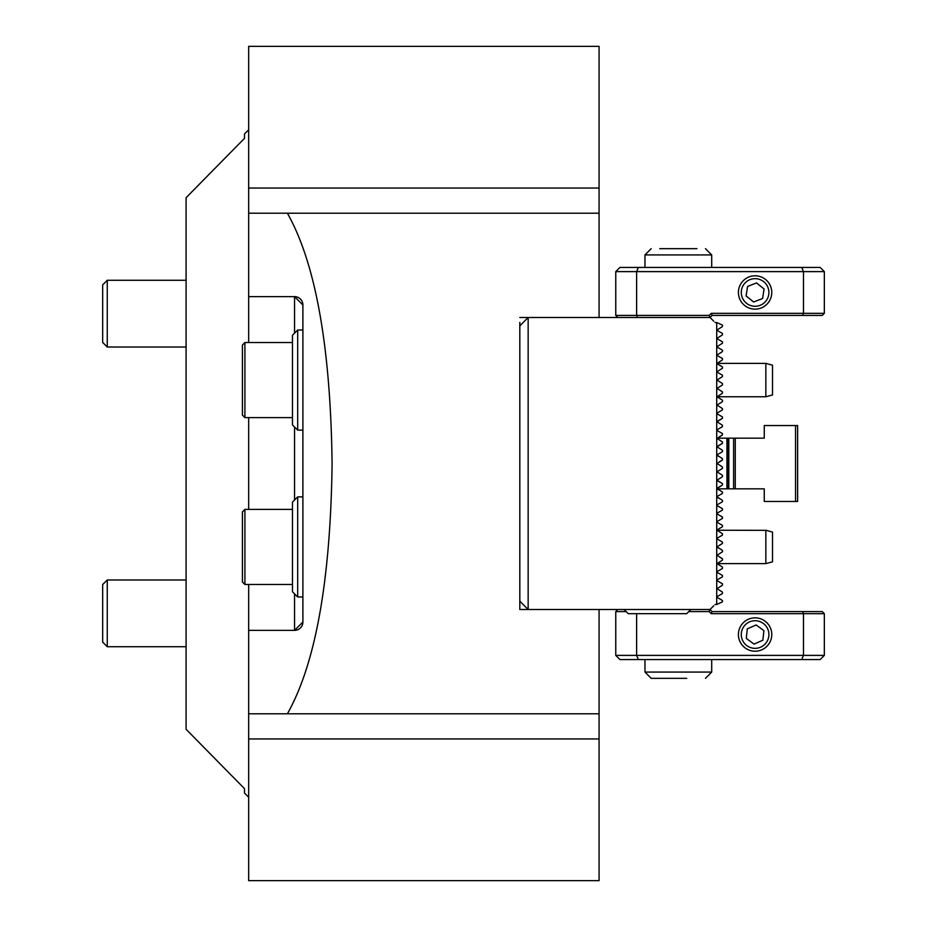 <?xml version="1.0" encoding="UTF-8"?>
<svg xmlns="http://www.w3.org/2000/svg" width="927" height="927" viewBox="0 0 927 927"><rect width="100%" height="100%" fill="white"/><g stroke="black" fill="none" stroke-linecap="round" stroke-linejoin="round"><path stroke-width="1.39" d="M599.074 609.502L599.074 880.65L248.668 880.65L248.668 584.473M248.668 509.387L248.668 417.613M248.668 797.22L244.496 793.048L244.496 788.657L186.095 729.294L186.095 197.706L244.496 138.343L186.095 197.706M244.496 138.343L244.496 133.951L248.668 129.78M519.815 604.543L519.815 609.502L519.815 601.159L528.158 609.502L519.815 601.159L519.815 322.457M599.074 713.79L287.393 713.79C315.655 663.616 330.557 580.186 332.098 463.5C330.557 346.814 315.655 263.384 287.393 213.21L248.668 213.21L248.668 46.35L599.074 46.35L599.074 317.498M519.815 609.502L710.036 609.502L712.121 611.588L822.249 611.588L824.335 613.674L824.335 655.389L820.163 659.561L619.931 659.561L615.76 655.389L615.76 611.588L626.188 611.588M248.668 342.526L248.668 213.21M248.668 296.64L294.554 296.64L302.897 304.983L302.897 622.017L294.554 630.36L248.668 630.36M248.668 713.79L287.393 713.79M617.846 317.498L615.76 315.412L615.76 271.611L619.931 267.44L801.751 267.44L803.477 271.611L636.617 271.611L636.617 315.412L709.167 315.412L711.252 313.326L803.477 313.326L803.477 271.611L824.335 271.611L824.335 313.326L822.249 315.412L712.121 315.412L710.036 317.498L528.158 317.498L519.815 325.84L528.158 317.498L519.815 317.498M599.074 213.21L287.393 213.21M186.095 729.294L244.496 788.657M294.554 296.64A8.343 8.343 0 0 1 302.897 304.983A8.343 8.343 0 0 0 294.554 296.64L294.554 333.141M302.897 622.017A8.343 8.343 0 0 1 294.554 630.36L294.554 593.859M107.265 579.978L102.665 584.566L102.665 642.121L107.265 646.722L186.095 646.722L107.265 646.722L107.265 579.978L186.095 579.978M102.665 284.913L102.665 342.434L107.265 346.988M102.665 284.879L107.265 280.278L107.265 347.022L186.095 347.022L107.265 347.022L102.665 342.434M292.469 591.774L292.469 502.086L297.683 496.872L297.683 596.988L292.469 591.774M292.469 509.387L244.913 509.387L242.41 511.889L242.41 581.971L242.41 568.193L242.41 581.971L244.913 584.473L242.41 581.971M242.41 546.594L242.41 525.667M292.469 424.914L292.469 335.226L297.683 330.012L297.683 430.128L292.469 424.914M242.41 345.029L242.41 415.111L242.41 401.333L242.41 415.111L244.913 417.613L244.913 342.526L242.41 345.029L244.913 342.526L292.469 342.526M242.41 379.734L242.41 358.807M717.034 596.988L717.336 596.467L717.336 597.509L722.457 600.464L722.457 601.855L716.71 604.497L716.71 322.503L722.457 325.145L722.457 326.536L717.034 330.012L717.336 329.491L717.336 330.533L722.457 333.488L722.457 334.879L717.034 338.355L717.336 337.834L717.336 338.876L722.457 341.831L722.457 343.222L717.034 346.698L717.336 346.177L717.336 347.219L722.457 350.174L722.457 351.565L717.034 355.041L717.336 354.52L717.336 355.562L722.457 358.517L722.457 359.908L717.034 363.384L717.336 362.863L717.336 363.905L722.457 366.86L722.457 368.251L717.034 371.727L717.336 371.206L717.336 372.248L722.457 375.203L722.457 376.594L717.034 380.07L722.457 383.546L722.457 384.937L717.034 388.413L722.457 391.889L722.457 393.28L717.034 396.756L722.457 400.232L722.457 401.623L717.034 405.099L722.457 408.575L722.457 409.966L717.336 412.921L717.336 413.963L717.336 412.921M717.336 513.037L717.336 514.079L717.336 513.037L722.457 510.082L722.457 508.691L717.336 505.736L717.336 504.694L717.034 505.215M717.336 496.351L722.457 493.396L722.457 492.005L717.034 488.529L722.457 485.053L722.457 483.662L717.034 480.186L722.457 476.71L722.457 475.319L717.034 471.843L722.457 468.367L722.457 466.976L717.034 463.5L722.457 460.024L722.457 458.633L721.473 458.065M717.034 580.302L717.336 579.781L717.336 580.823L722.457 583.778L722.457 585.169L717.034 588.645L722.457 592.121L722.457 593.512L717.336 596.467M717.034 571.959L717.336 571.438L717.336 572.48L722.457 575.435L722.457 576.826L717.336 579.781M717.336 529.723L722.457 526.768L722.457 525.377L717.336 522.422L717.336 521.38L717.034 521.901M717.034 430.128L717.336 430.649L717.336 429.607L722.457 426.652L722.156 425.087M717.336 421.264L722.457 418.309L717.034 421.785L722.457 425.261M709.167 315.412L710.036 317.498L713.79 321.252M636.617 613.674L636.617 655.389L803.477 655.389L803.477 613.674L711.252 613.674L709.167 611.588L710.036 609.502L713.79 605.748M772.515 561.832L765.841 563.616L717.034 563.616L722.457 567.092L722.457 568.483L717.336 571.438M795.551 501.461L797.637 501.461L795.551 501.461L795.551 425.539L764.265 425.539L764.265 438.158L726.93 438.158L726.93 488.842L764.265 488.842L764.265 501.461L795.551 501.461M797.637 501.461L797.637 425.539L764.265 425.539M765.841 396.663L765.841 363.477M772.515 394.89L772.515 365.25M709.167 611.588L688.761 611.588M615.76 655.389L636.617 655.389L638.344 659.561M824.335 613.674L803.477 613.674L802.608 611.588M801.751 659.561L803.477 655.389L824.335 655.389M617.846 609.502L615.76 611.588M711.252 613.674L712.121 611.588M686.733 678.332L651.217 678.332L686.733 678.332M743.964 626.351A13.801 13.801 0 0 0 746.907 645.656A13.801 13.801 0 0 0 766.212 642.712A13.801 13.801 0 0 0 763.269 623.408A13.801 13.801 0 0 0 743.964 626.351M741.646 624.647A16.686 16.686 0 0 0 745.204 647.973A16.686 16.686 0 0 0 768.529 644.416A16.686 16.686 0 0 0 764.972 621.09A16.686 16.686 0 0 0 741.646 624.647M746.27 638.402L754.022 644.103L762.851 640.233L763.906 630.661L756.154 624.96L747.324 628.83L746.27 638.402M717.034 563.616L722.457 560.14L722.457 558.749L717.034 555.273L722.457 551.797L722.457 550.406L717.034 546.93L722.457 543.454L722.457 542.063L717.336 539.108L717.336 538.066L718.518 537.382M718.054 547.869L717.034 546.93M717.336 538.066L722.457 535.111L722.457 533.72L717.034 530.244L765.841 530.337M717.336 504.694L722.457 501.739L722.457 500.348L717.034 496.872M718.321 456.246L717.336 454.636L722.457 451.681L722.457 450.29L717.034 446.814L722.457 443.338L722.457 441.947L717.034 438.471L722.457 434.995L722.156 433.43M722.457 458.633L717.034 455.157M528.158 317.498L528.158 609.502M719.503 545.157L722.457 543.454M719.503 461.727L722.457 460.024M717.336 454.636L719.619 453.315M722.457 450.29L721.067 449.491M722.457 441.947L721.241 441.24M719.619 436.629L722.457 434.995M722.457 416.918L717.336 413.963L722.457 416.918L722.457 418.309M717.336 446.293L722.457 443.338M722.457 433.604L717.336 430.649M717.336 429.607L722.457 426.652M717.336 521.38L722.457 518.425L722.457 517.034L717.336 514.079M722.457 508.691L721.473 508.123M718.715 506.536L717.336 505.736M719.619 498.714L717.336 497.393M722.457 492.005L720.997 491.159M718.796 489.896L717.336 489.05M717.336 488.008L722.457 485.053M720.175 482.341L717.336 480.707M721.866 477.057L722.457 476.71M722.457 475.319L721.276 474.636M717.034 471.843L717.927 470.986M722.457 466.976L721.866 466.629M715.041 604.497L716.71 604.497M722.457 558.749L720.175 557.428M722.457 550.406L721.438 549.815M715.041 322.503L716.71 322.503M624.103 609.502L628.274 613.674L686.675 613.674L690.847 609.502M735.273 438.158L733.605 438.158L735.273 438.158L735.273 488.842M727.985 488.842L728.819 488.842L728.819 438.158L727.985 438.158L727.985 488.842M733.605 488.842L733.605 438.158L728.819 438.158M717.127 488.842L726.93 488.842M726.93 438.158L717.127 438.158M797.637 425.539L795.551 425.539M765.841 563.523L765.841 530.244L772.515 532.11M772.515 561.75L772.515 532.028M801.751 267.44L820.163 267.44L824.335 271.611M802.608 315.412L803.477 313.326L824.335 313.326M615.76 315.412L636.617 315.412L637.486 317.498M638.344 267.44L636.617 271.611L615.76 271.611M711.252 313.326L712.121 315.412M659.746 248.668L696.919 248.668M692.875 248.668L674.288 248.668M744.323 283.824A13.801 13.801 0 0 0 746.444 303.233A13.801 13.801 0 0 0 765.853 301.113A13.801 13.801 0 0 0 763.732 281.704A13.801 13.801 0 0 0 744.323 283.824M742.075 282.028A16.686 16.686 0 0 0 744.648 305.481A16.686 16.686 0 0 0 768.101 302.909A16.686 16.686 0 0 0 765.528 279.456A16.686 16.686 0 0 0 742.075 282.028M746.108 295.968L753.628 301.993L762.608 298.494L764.068 288.969L756.548 282.944L747.568 286.443L746.108 295.968M294.554 500.001L294.554 426.999M599.074 188.054L248.668 188.054M599.074 738.946L248.668 738.946M242.41 511.889L244.913 509.387L244.913 584.473L292.469 584.473M644.96 659.561L644.96 672.075L711.704 672.075L705.447 678.332M711.704 267.44L711.704 254.925L644.96 254.925L651.217 248.668M102.665 642.121L107.265 646.722M107.265 280.278L186.095 280.278M302.897 596.988L297.683 596.988M302.897 496.872L297.683 496.872M302.897 430.128L297.683 430.128M302.897 330.012L297.683 330.012M292.469 417.613L244.913 417.613M772.515 394.972L765.841 396.756L717.034 396.756M772.515 365.168L765.841 363.384L717.034 363.384M644.96 672.075L651.217 678.332M711.704 659.561L711.704 672.075M644.96 267.44L644.96 254.925M711.704 254.925L705.447 248.668"/></g></svg>
